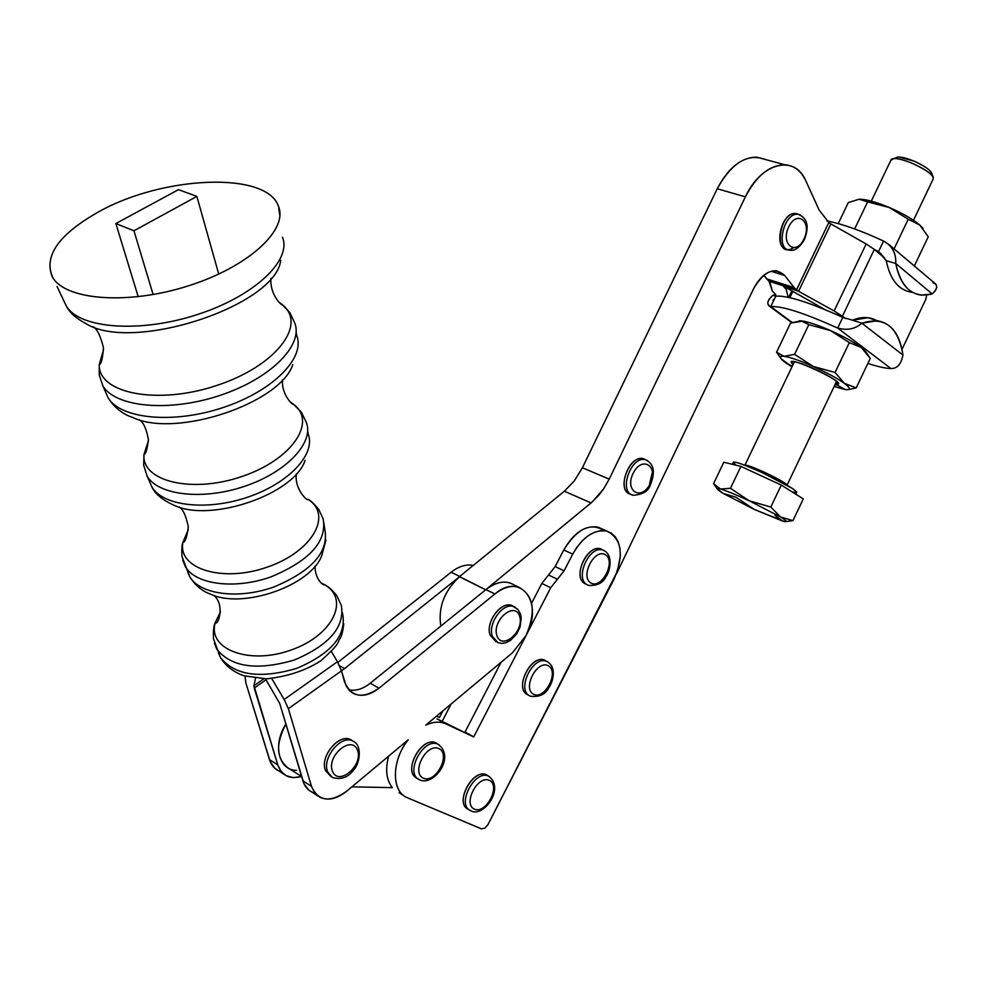 <?xml version="1.0" encoding="UTF-8"?>
<svg xmlns="http://www.w3.org/2000/svg" width="986" height="986" viewBox="0 0 986 986"><rect width="100%" height="100%" fill="white"/><g stroke="black" fill="none" stroke-linecap="round" stroke-linejoin="round"><path stroke-width="1.48" d="M451.181 703.942L442.196 721.284L451.181 703.942M481.353 828.807L407.625 797.871L481.353 828.807L484.804 828.228L487.947 824.653L484.804 828.228L481.353 828.807M614.081 579.065L487.947 824.653L617.396 571.325L620.404 555.512L619.935 548.228L618.16 541.832L615.153 536.655L611.049 532.958L606.057 530.936L600.4 530.702L594.385 532.292L588.297 535.632L582.467 540.562L577.18 546.836L572.718 554.132C582.825 536.692 594.275 529.051 607.08 531.183C621.858 538.935 624.2 554.896 614.081 579.065M314.978 793.163C309.049 791.573 305.031 787.494 302.924 780.9L311.477 786.335L288.368 708.7L284.19 699.505L271.754 678.59L284.19 699.505L337.434 661.742L284.19 699.505L288.368 708.7L341.452 670.85L337.434 661.742L331.345 651.426L337.434 661.742L341.452 670.85L346.234 686.12L349.648 690.73L354.159 693.811C361.887 696.942 370.169 695.068 379.006 688.191L370.268 683.224L485.851 589.653L370.268 683.224C362.971 688.967 355.835 691.198 348.859 689.904C355.835 691.198 362.971 688.967 370.268 683.224L379.006 688.191L494.898 593.979C503.452 587.286 511.512 585.08 519.055 587.373C533.857 595.68 536.187 611.751 526.031 635.576L473.711 736.924L526.031 635.576L512.473 652.769L425.816 725.117C433.224 721.703 439.842 721.259 445.684 723.786L436.995 718.843L473.711 736.924L465.047 732.006L501.073 662.284L465.047 732.006L473.711 736.924L445.918 723.897C440.039 721.247 433.335 721.653 425.816 725.117L512.473 652.769L526.031 635.576L550.73 587.73L541.819 583.429L531.602 603.21L541.819 583.429L550.73 587.73L526.031 635.576C544.075 603.407 521.126 571.239 494.898 593.979L379.006 688.191C362.565 699.357 351.041 697.139 344.422 681.523L341.452 670.85L288.368 708.7L311.477 786.335C318.268 801.322 329.953 802.986 346.517 791.314L408.241 739.783C391.356 760.452 391.208 791.992 407.625 797.871L406.368 797.292C391.085 790.353 391.898 759.824 408.241 739.783L346.517 791.314C336.731 799.054 327.783 800.989 319.649 797.107L314.67 792.769L311.477 786.335L302.924 780.9L279.704 703.462L265.481 678.849L279.704 703.462L304.058 783.882L308.778 790.082L317.973 796.035M604.332 530.665L598.083 527.165C585.277 525.008 573.84 532.613 563.745 549.978L572.718 554.132L564.103 570.808L550.73 587.73L557.423 579.25L548.512 574.998L541.819 583.429L548.512 574.998L557.423 579.25L564.103 570.808L572.718 554.132L563.745 549.978L555.167 566.593L564.103 570.808L555.167 566.593L548.512 574.998L555.167 566.593L563.745 549.978C577.13 528.496 590.651 522.062 604.332 530.665M495.995 641.627L490.141 635.181C484.755 621.34 503.415 598.527 513.484 606.476M584.932 583.687C570.906 576.502 589.911 540.34 602.606 550.003L600.523 549.017C587.114 543.976 572.114 577.328 584.932 583.687L586.695 584.451M330.815 776.389L325.626 770.744C318.798 756.299 340.909 731.168 352.014 740.56M527.732 694.797C512.708 688.154 533.525 650.624 546.306 661.236L544.457 660.213C530.788 653.94 513.866 688.894 527.732 694.797L528.73 695.216M468.892 809.555L468.695 809.481C452.599 803.43 475.412 764.409 488.193 776.031M417.744 778.657L417.596 778.595C400.599 772.124 424.091 732.105 437.747 744.171M436.564 716.132L439.46 717.5L436.761 715.972L439.46 717.5L442.899 710.857L439.46 717.5L436.564 716.132M792.682 291.745L789.86 297.636L792.682 291.745M788.134 297.254L786.187 289.292L782.872 285.693L769.031 281.207L772.321 291.043L775.822 294.691L772.321 291.043L769.869 282.107L766.677 278.878L794.198 287.629L784.708 275.513L771.126 271.249L784.708 275.513L776.438 270.719C767.638 270.484 760.021 276.511 753.575 288.775L616.349 574.123L753.575 288.775C764.138 270.891 774.515 266.466 784.708 275.513L794.198 287.629L766.677 278.878L763.805 275.267L768.969 281.158L796.466 289.933L794.198 287.629L796.466 289.933L828.795 222.553L819.12 210.006L828.795 222.553L796.528 289.97L782.884 285.706L786.187 289.292L786.68 288.269L786.187 289.292L788.134 297.254M459.649 576.613L485.679 589.801L459.476 576.748C444.181 591.107 437.969 607.561 440.828 626.11C437.969 607.561 444.181 591.107 459.476 576.748L344.57 668.594L339.529 665.723L344.57 668.594L459.649 576.613M519.055 587.373L510.132 583.009C502.589 580.705 494.541 582.886 485.987 589.554L494.898 593.979L485.851 589.653L591.07 502.922L564.374 491.225L459.562 576.563L564.374 491.225L591.07 502.922L598.416 495.711L603.666 488.822L609.212 479.134L582.406 467.758L574.382 480.823L564.374 491.225L574.382 480.823L582.406 467.758L609.212 479.134L745.391 196.843L717.253 188.745L582.406 467.758L717.253 188.745L745.391 196.843C756.398 175.779 769.548 165.081 784.844 164.773C794.1 165.463 801.088 170.824 805.821 180.845L819.12 210.006L805.821 180.845C794.987 154.235 761.192 162.357 745.391 196.843L609.212 479.134L603.666 488.822L592.586 501.627L485.987 589.554C496.463 581.58 505.806 580.027 514.014 584.908M765.555 159.547L756.607 157.119C741.287 157.378 728.173 167.916 717.253 188.745C731.711 162.641 747.807 152.916 765.555 159.547M782.65 285.521L769.031 281.207L782.872 285.693L824.69 309.456L782.884 285.706L798.586 291.277L796.466 289.933L782.65 285.521M788.689 297.378L791.659 291.178L788.689 297.378M399.059 792.621L404.211 795.961M845.507 318.601L834.119 310.96L798.586 291.277L830.878 223.933L828.795 222.553L830.878 223.933L798.586 291.277L834.119 310.96L866.164 243.973L830.878 223.933L866.164 243.973L834.119 310.96L842.414 316.223L874.348 249.409L866.164 243.973L874.348 249.409L842.414 316.223L845.507 318.601M630.941 494.319C614.266 491.003 631.36 450.195 645.423 459.747L643.18 458.823C628.624 454.447 615.794 491.435 630.855 494.294L633.098 495.255C618.049 492.396 630.892 455.372 645.448 459.747L647.358 460.487L645.448 459.747C630.892 455.372 618.049 492.396 633.098 495.255C643.094 494.639 648.961 490.868 650.735 483.966C655.48 471.628 653.718 463.556 645.448 459.747L643.18 458.823M793.175 247.942C771.73 260.514 779.778 205.963 798.229 214.307L795.665 213.592C781.405 211.608 772.814 248.743 787.309 249.458M926.729 295.11L925.768 299.411L926.729 295.11M902.03 349.303L925.768 299.411L902.03 349.303M912.531 292.324C898.985 290.685 890.222 280.135 886.254 260.674L880.634 253.34L875.42 250.296L884.491 257.864L874.348 249.409L878.452 251.726L883.555 241.065C861.333 230.699 842.414 223.97 826.786 220.852C842.414 223.97 861.333 230.699 883.555 241.065L889.076 244.651C893.994 250.025 896.225 256.311 895.744 263.484L886.254 260.674C890.136 279.802 898.69 290.34 911.927 292.275M388.595 756.188C385.132 769.511 386.376 780 392.329 787.641C386.376 780 385.132 769.511 388.595 756.188M281.417 771.816C275.587 770.165 271.606 766.097 269.498 759.651L277.781 764.914L253.981 685.714L255.485 678.257L253.981 685.714L263.841 678.836L253.981 685.714L254.24 688.055L266.047 679.798L254.24 688.055L277.781 764.914C281.86 775.785 289.773 779.643 301.506 776.487L293.261 777.646L286.002 775.625L280.998 771.286L277.781 764.914L269.498 759.651L245.871 682.99L245.046 676.076L245.871 682.99L270.226 761.648L274.675 768.143L284.313 774.54M341.452 670.85L344.57 668.594L341.452 670.85M337.828 662.419L451.144 572.213C458.798 566.297 466.181 564.029 473.28 565.397C466.181 564.029 458.798 566.297 451.144 572.213L459.686 576.465L451.144 572.213L337.828 662.419M351.879 786.84L392.329 787.641L351.879 786.84M296.589 770.325C278.668 770.707 272.395 744.726 285.891 724.094C275.39 744.171 276.24 758.875 288.442 768.205L301.63 776.561M787.457 249.47L789.798 250.185C775.156 249.754 783.673 212.286 798.019 214.27L800.398 214.899L798.019 214.27C783.673 212.286 775.156 249.754 789.798 250.185C794.704 251.147 799.547 247.671 804.317 239.746C809.543 226.41 807.448 217.918 798.019 214.27L795.665 213.592M803.935 239.093C812.39 221.936 797.181 209.303 788.763 226.78C780.271 244.22 795.714 256.446 803.935 239.093C795.714 256.446 780.271 244.22 788.763 226.78C797.181 209.303 812.39 221.936 803.935 239.093M652.51 471.813L649.638 483.596M650.205 483.534C658.956 465.811 641.787 455.372 633.086 473.416C624.298 491.422 641.713 501.43 650.205 483.534C641.713 501.43 624.298 491.422 633.086 473.416C641.787 455.372 658.956 465.811 650.205 483.534M438.228 744.381C423.844 736.493 404.149 773.246 419.346 779.692L419.826 779.926C433.704 786.471 455.754 757.186 438.228 744.381L436.058 743.111C421.663 735.236 401.98 771.952 417.189 778.398L419.346 779.692C404.149 773.246 423.844 736.493 438.228 744.381L439.3 744.972M423.462 778.225C435.898 783.759 451.255 754.043 438.807 748.571C426.408 742.717 410.755 772.913 423.462 778.225C410.755 772.913 426.408 742.717 438.807 748.571C451.255 754.043 435.898 783.759 423.462 778.225M470.421 810.566L470.926 810.812C483.041 817.986 505.313 788.738 488.76 776.265C475.24 768.747 456.087 804.465 470.421 810.566L470.421 810.566C456.087 804.465 475.24 768.747 488.76 776.265L486.603 775.008C473.07 767.49 453.942 803.171 468.276 809.272L469.435 809.974M488.76 776.265L489.697 776.795M474.488 809.173C486.234 814.35 501.073 785.448 489.315 780.345C477.618 774.873 462.496 804.231 474.488 809.173C462.496 804.231 477.618 774.873 489.315 780.345C501.073 785.448 486.234 814.35 474.488 809.173M544.457 660.213L546.663 661.36C532.995 655.074 516.06 690.077 529.926 695.968C516.06 690.077 532.995 655.074 546.663 661.36L547.97 662M533.599 694.292C544.901 700.183 559.604 671.577 548.278 665.747C537.025 659.548 522.05 688.61 533.599 694.292C522.05 688.61 537.025 659.548 548.278 665.747C559.604 671.577 544.901 700.183 533.599 694.292M529.926 695.968L530.505 696.239C539.268 697.238 545.307 694.477 548.647 687.969C552.406 683.298 557.768 667.017 546.663 661.36M332.418 777.473C341.057 780.025 348.181 777.461 353.777 769.758C359.471 764.273 362.934 745.169 352.889 741.078L353.962 741.706L352.889 741.078C341.168 734.089 321.337 758.456 327.783 772.1L332.418 777.473L327.783 772.1C321.337 758.456 341.168 734.089 352.889 741.078L350.708 739.771C338.987 732.783 319.168 757.112 325.626 770.744L331.296 776.771M332.467 771.311C338.506 786.668 363.575 765.284 357.499 750.136C351.731 734.57 326.206 755.979 332.467 771.311C326.206 755.979 351.731 734.57 357.499 750.136C363.575 765.284 338.506 786.668 332.467 771.311M587.175 584.747C574.357 578.388 589.369 545.011 602.766 550.052L604.443 550.767L602.766 550.052C589.369 545.011 574.357 578.388 587.175 584.747L588.716 585.45C597.356 585.869 603.149 582.886 606.082 576.477C609.681 572.262 614.204 554.28 602.766 550.052L600.523 549.017M590.873 582.985C601.743 589.579 616.312 561.231 605.416 554.724C594.583 547.834 579.756 576.613 590.873 582.985C579.756 576.613 594.583 547.834 605.416 554.724C616.312 561.231 601.743 589.579 590.873 582.985M513.657 606.6L511.623 605.552C500.974 600.844 485.211 622.486 490.141 635.181L496.229 641.787M492.359 636.327C487.441 623.62 503.205 601.965 513.854 606.661L515.431 607.401L513.854 606.661C503.205 601.965 487.441 623.62 492.359 636.327L497.93 642.675L492.359 636.327M496.87 635.539C501.775 650.883 524.601 631.397 519.647 616.25C514.988 600.733 491.78 620.206 496.87 635.539C491.78 620.206 514.988 600.733 519.647 616.25C524.601 631.397 501.775 650.883 496.87 635.539M933.274 177.258L931.585 173.006C929.65 169.432 923.709 165.438 913.763 161.026L898.332 156.996L895.941 157.834C898.172 156.121 904.113 157.193 913.763 161.026C926.618 166.942 932.436 171.478 931.228 174.596M890.863 160.299L893.932 158.524C898.221 158.475 904.31 160.077 912.223 163.319C924.03 168.569 931.08 173.302 933.372 177.505M795.727 494.171L796.478 492.593C796.725 490.301 785.497 483.732 762.782 472.91C746.636 465.577 736.875 461.966 733.485 462.064L732.413 464.307M775.07 515.444L782.477 521.039L754.068 509.331L736 497.252L723.416 493.518L717.401 489.179L720.47 489.019C726.399 490.757 735.95 494.664 749.113 500.74L730.466 488.292L749.113 500.74L770.805 507.05L781.306 485.075L803.282 498.941L781.306 485.075L740.942 466.415L730.466 488.292L720.47 489.019L713.556 483.67L723.847 462.2L740.942 466.415L723.847 462.2L713.556 483.67L720.47 489.019L730.466 488.292L740.942 466.415L781.306 485.075L770.805 507.05L780.493 516.96C786.68 520.793 787.802 522.284 783.833 521.397L782.477 521.039C787.962 522.555 787.309 521.2 780.493 516.96L749.113 500.74C735.95 494.664 726.399 490.757 720.47 489.019C715.417 487.725 716.391 489.216 723.416 493.518L754.056 509.318L784.03 521.384M792.954 520.62L786.088 521.569L792.954 520.62L803.282 498.941L792.954 520.62L780.493 516.96L792.954 520.62M770.805 507.05L749.113 500.74L780.493 516.96L770.805 507.05M713.556 483.67L717.401 489.179M723.416 493.518L754.056 509.318M764.507 472.294C778.558 478.962 786.101 483.288 787.124 485.285C786.101 483.288 778.558 478.962 764.507 472.294C753.735 467.401 747.215 464.998 744.935 465.072C747.215 464.998 753.735 467.401 764.507 472.294M736.111 465.232C729.295 459.464 738.194 462.027 762.782 472.91L792.362 488.452L796.737 492.014L795.825 492.643L791.968 491.792M792.288 366.176L785.953 362.934L791.968 366.841L781.011 358.657C779.569 356.71 780.579 355.934 784.043 356.316L776.574 352.224L790.55 323.063L801.051 320.82C807.448 321.547 817.258 324.788 830.495 330.556L808.816 324.665L794.593 354.368L813.314 366.472L835.068 372.474L849.328 342.61L830.495 330.556C818.824 325.454 809.666 322.299 803.011 321.079L790.55 323.063L776.574 352.224L784.043 356.316L794.593 354.368L808.816 324.665L801.051 320.82L799.215 320.795L802.777 321.103L808.816 324.665L830.495 330.556L849.328 342.61L835.068 372.474L844.262 383.283L856.218 387.88L870.256 358.436L861.32 347.528L849.328 342.61L861.32 347.528C854.061 342.191 843.782 336.534 830.495 330.556C843.782 336.534 854.061 342.191 861.32 347.528L866.608 352.865L870.256 358.436L856.218 387.88L844.262 383.283C850.745 388.151 851.066 390.222 845.212 389.507L837.25 385.144L834.957 384.786L837.25 385.144M844.632 389.408L834.144 386.5L845.212 389.507C851.066 390.222 850.745 388.151 844.262 383.283L835.068 372.474L813.314 366.472C826.601 372.498 836.917 378.106 844.262 383.283C836.917 378.106 826.601 372.498 813.314 366.472L794.593 354.368L784.043 356.316C790.341 357.252 800.102 360.642 813.314 366.472C800.102 360.642 790.341 357.252 784.043 356.316C778.62 355.835 779.26 358.041 785.953 362.934L785.953 362.934M848.034 389.643L856.218 387.88L848.034 389.643M780.468 357.745L776.574 352.224L780.801 358.362M866.608 352.865L861.32 347.528L865.794 351.768M793.077 364.524C778.016 350.511 855.737 386.697 835.253 384.183L838.236 383.455C836.251 380.189 828.104 375.235 813.795 368.591C803.984 364.278 797.07 361.948 793.064 361.615L791.401 362.318L793.077 364.524M913.48 220.285L933.027 179.316C934.235 175.594 927.308 170.258 912.223 163.319C901.327 158.956 894.364 157.6 891.356 159.264L871.304 201.132M889.323 207.516L867.606 201.908L854.665 228.937L867.606 201.908L859.311 199.221L848.317 202.549L838.236 223.588L848.317 202.549L859.114 199.234L863.206 199.665L867.606 201.908L889.323 207.516L864.278 199.591L859.311 199.221C866.028 199.209 876.036 201.982 889.323 207.516L908.229 219.249L889.323 207.516C902.646 213.321 912.789 219.163 919.765 225.03L908.229 219.249L894.08 248.879L908.229 219.249L919.765 225.03C912.789 219.163 902.646 213.321 889.323 207.516M914.33 265.974L928.257 236.751L919.765 225.03L928.257 236.751L914.33 265.974M923.106 228.53L919.765 225.03L923.106 228.53M895.744 263.262L895.695 259.922M932.953 282.748C938.13 284.646 937.883 288.38 932.201 293.939L921.306 295.147C908.094 293.224 899.577 282.674 895.744 263.484C901.29 288.393 913.443 298.548 932.201 293.939L895.744 263.484L932.201 293.939C936.552 290.204 937.735 286.901 935.726 284.054L935.011 283.438M895.744 263.484C896.336 253.365 892.268 245.896 883.555 241.065L878.452 251.726L886.254 260.674L895.744 263.484M775.711 294.604L772.999 295.282L775.772 296.182L772.999 295.282L775.711 294.604M852.496 320.167L842.808 317.393L852.496 320.167C861.394 316.592 869.356 316.679 876.406 320.438L867.963 317.726L852.496 320.167L861.875 323.198L877.33 320.733C891.603 323.334 900.144 334.759 902.942 355.046C898.209 326.723 884.516 316.112 861.875 323.198L902.942 355.046L861.875 323.198C855.219 329.028 847.159 330.655 837.681 328.091L890.925 368.542C897.087 368.776 901.093 364.278 902.942 355.046C901.093 364.278 897.087 368.776 890.925 368.542C885.909 368.481 878.218 366.78 867.865 363.452C878.218 366.78 885.909 368.481 890.925 368.542L837.681 328.091C847.159 330.655 855.219 329.028 861.875 323.198L852.545 320.204M842.808 317.393L837.681 328.091L842.808 317.393C809.309 302.295 786.964 295.233 775.76 296.182L770.769 306.597C781.886 305.808 804.194 312.969 837.681 328.091C804.194 312.969 781.886 305.808 770.769 306.597L768.772 305.66C766.701 302.801 768.106 299.337 772.999 295.282C766.985 300.804 766.245 304.575 770.769 306.597L775.76 296.182C786.964 295.233 809.309 302.295 842.808 317.393M792.14 322.434L770.769 306.597L792.14 322.434M99.044 211.608C59.222 233.978 43.643 255.731 52.295 276.844C64.99 300.311 128.143 305.229 188.425 285.841C248.842 266.738 288.849 229.467 278.311 205.914C266.22 171.317 163.442 175.668 99.044 211.608C163.738 175.496 267.07 171.33 278.483 206.333C288.356 229.775 248.928 266.466 189.349 285.546C129.905 304.884 66.999 300.693 52.985 277.966C42.977 256.668 58.334 234.545 99.044 211.608M280.739 260.341C275.612 305.98 131.175 353.37 85.4 323.285C131.237 353.358 275.612 305.968 280.739 260.341M103.555 349.512L99.229 364.672C98.144 393.624 158.031 405.283 216.834 385.44C275.834 366.139 307.312 324.825 282.526 304.884L279.395 302.48L282.538 304.884C307.312 324.838 275.809 366.151 216.809 385.452C158.031 405.283 98.144 393.624 99.229 364.672L103.555 349.512M93.041 326.748C97.047 328.843 100.523 335.832 103.456 347.725C102.667 358.559 101.262 364.216 99.229 364.672L99.266 375.099L102.815 385.772C115.399 407.378 169.469 412.382 219.964 395.411C270.595 378.723 303.824 345.075 294.678 322.841C303.824 345.075 270.595 378.723 219.964 395.411C169.469 412.382 115.399 407.378 102.815 385.772L108.053 397.678C120.526 419.124 173.733 424.19 223.341 407.464C273.085 390.998 305.722 357.684 296.7 335.573C305.722 357.684 273.085 390.998 223.341 407.464C173.733 424.19 120.526 419.124 108.053 397.678C114.24 407.538 122.56 414.169 133.011 417.596C176.284 438.265 280.184 403.286 292.805 364.623C280.209 403.274 176.334 438.252 133.036 417.608M148.418 440.865L144.005 454.3C141.158 481.341 192.097 493.776 241.964 476.485C292.041 459.722 317.332 421.897 293.471 404.235L290.513 402.14L293.471 404.235C317.332 421.909 292.029 459.735 241.952 476.485C192.097 493.776 141.158 481.341 144.005 454.3L148.418 440.865M139.494 419.851C143.475 422.365 146.446 428.947 148.405 439.596C147.247 449.357 145.78 454.263 144.005 454.3L143.66 465.158L147.124 476.09C158.228 495.477 203.338 500.518 245.021 486.16C286.815 472.035 314.201 442.566 306.35 422.452C314.201 442.566 286.815 472.035 245.021 486.16C203.338 500.518 158.228 495.477 147.124 476.09L151.881 486.924C162.863 506.114 207.183 511.167 248.078 497.043C289.083 483.14 315.939 454.028 308.199 434.099C315.939 454.028 289.083 483.14 248.078 497.043C207.183 511.167 162.863 506.114 151.881 486.924C155.048 493.887 162.32 499.927 173.672 505.078C210.228 523.246 294.346 494.257 305.068 460.388C294.358 494.245 210.264 523.246 173.696 505.078M296.379 473.859C294.075 489.635 308.704 502.355 307.903 499.261C333.009 514.914 312.537 551.655 267.477 567.049C222.639 583.034 177.184 568.786 183.002 542.164L188.289 529.667L183.002 542.164C177.184 568.786 222.639 583.034 267.465 567.049C312.537 551.655 333.009 514.926 307.915 499.273M321.867 555.204C311.625 585.339 242.704 609.668 210.462 594.065C242.679 609.668 311.613 585.351 321.867 555.204L325.959 539.958M220.457 611.801L215.33 622.486C207.023 649.182 249.187 665.353 291.153 649.996C333.379 635.304 350.387 598.539 323.889 584.365L321.091 582.923L323.876 584.365C350.387 598.527 333.391 635.292 291.166 649.996C249.187 665.353 207.023 649.182 215.33 622.486L220.457 611.801M342.721 614.377C346.456 635.687 331.123 653.681 296.724 668.372C260.279 679.034 234.89 675.459 220.568 657.674L218.535 653.089L220.568 657.674C234.89 675.459 260.279 679.034 296.724 668.372C331.123 653.681 346.456 635.687 342.721 614.377L342.462 612.7M341.279 605.244C345.063 626.813 329.423 645.066 294.383 660.004C257.235 670.837 231.39 667.263 216.846 649.244L214.381 643.082L216.846 649.244C231.39 667.263 257.235 670.837 294.383 660.004C329.423 645.066 345.063 626.813 341.279 605.244L336.682 595.458C331.69 589.443 327.414 585.746 323.876 584.365C325.577 586.51 314.928 581.346 315.089 566.124M210.449 594.065C202.155 591.255 195.265 585.474 189.768 576.724C199.825 594.484 238.329 599.587 273.504 587.126C311.712 571.214 328.843 552.135 324.899 529.889C328.843 552.135 311.712 571.214 273.504 587.126C238.329 599.587 199.825 594.484 189.768 576.724L187.66 571.942M324.899 529.889L323.161 518.944C327.167 541.462 309.666 560.812 270.657 577.007C234.754 589.69 195.499 584.575 185.319 566.593L182.73 559.999L185.319 566.593C195.499 584.575 234.754 589.69 270.657 577.007C309.666 560.812 327.167 541.462 323.161 518.944L318.848 509.602C314.238 503.858 310.59 500.42 307.903 499.261M63.868 300.853L66.518 306.436C80.248 328.806 140.591 333.194 197.397 314.546C254.351 296.17 292.016 260.39 282.477 237.256C292.016 260.39 254.351 296.17 197.397 314.546C140.591 333.194 80.248 328.806 66.518 306.436L63.868 300.853M138.213 296.749L115.867 223.551L133.948 230.786L153.138 294.555L133.948 230.786L196.867 196.411L178.503 189.632L115.867 223.551L138.213 296.749M218.744 274.108L196.867 196.411L218.744 274.108M115.867 223.551L178.503 189.632L196.867 196.411L133.948 230.786L115.867 223.551M598.083 527.165L607.08 531.183M756.607 157.119L784.844 164.773M445.684 723.786L436.995 718.843M354.159 693.811L351.558 692.32M511.623 605.552L517.872 609.385L520.423 613.847L521.237 617.975L520.016 627.059L516.812 633.715L510.588 640.345L505.645 642.835L501.664 643.414L497.93 642.675M898.332 156.996L893.932 158.524M794.408 361.763L744.874 465.269M836.572 381.409L787.111 485.038M863.206 199.665L864.278 199.591M889.076 244.651L935.726 284.054M867.963 317.726L877.33 320.733M769.474 306.178L791.672 322.607M774.183 299.461L772.975 300.286L774.602 298.598M279.901 215.959L278.718 208.206M270.904 278.298C269.671 295.073 282.243 306.202 282.538 304.884L289.921 312.747L294.678 322.841M282.551 379.807C281.121 394.819 293.692 406.306 293.471 404.235L301.396 412.185L306.35 422.452M179.095 507.075C182.903 508.949 185.984 515.567 188.326 526.918C186.896 537.481 185.134 542.571 183.002 542.164C181.843 544.666 181.523 549.522 182.053 556.757L189.768 576.724M213.913 595.384C225.486 605.244 217.659 626.726 215.33 622.486C213.691 625.716 213.087 631.176 213.518 638.891L220.568 657.674C225.88 666.24 233.781 672.292 244.269 675.841L266.553 678.836C287.579 676.532 305.635 670.542 320.758 660.866C341.057 642.65 336.596 643.55 340.367 637.93C341.797 635.576 342.931 630.867 343.781 623.818M308.199 434.099L307.669 430.808M296.7 335.573L296.157 332.134M57.04 286.507L66.518 306.436C69.784 312.722 76.082 318.342 85.425 323.297"/></g></svg>
